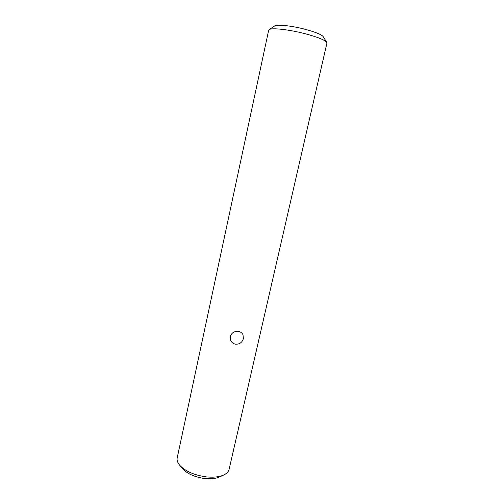 <?xml version="1.0" encoding="UTF-8"?>
<svg xmlns="http://www.w3.org/2000/svg" width="504" height="504" viewBox="0 0 504 504"><rect width="100%" height="100%" fill="white"/><g stroke="black" fill="none" stroke-linecap="round" stroke-linejoin="round"><path stroke-width="0.76" d="M235.551 344.194C233.251 343.741 231.619 342.449 230.649 340.307L230.297 336.514C231.588 332.791 234.291 331.103 238.405 331.437C240.553 331.834 242.084 332.917 242.991 334.681L243.394 338.612C242.178 342.493 239.564 344.352 235.551 344.194M269.142 29.61L274.718 25.924C276.835 24.179 291.495 25.723 304.844 29.219C315.384 32.042 321.521 34.537 323.259 36.685L326.756 42.386C324.765 39.929 317.482 37.025 304.907 33.667C288.943 29.515 271.498 27.619 269.142 29.61L268.682 30.19L177.188 457.903C176.721 460.184 177.528 462.59 179.607 465.135C185.214 471.19 193.99 475.089 205.928 476.834C213.318 477.628 219.29 476.992 223.845 474.944C226.8 473.514 228.551 471.675 229.087 469.407L326.926 43.105L326.756 42.386M223.845 474.944L219.668 476.904C215.819 478.636 210.804 479.172 204.624 478.516C194.645 477.067 187.293 473.785 182.561 468.676L179.607 465.135"/></g></svg>
